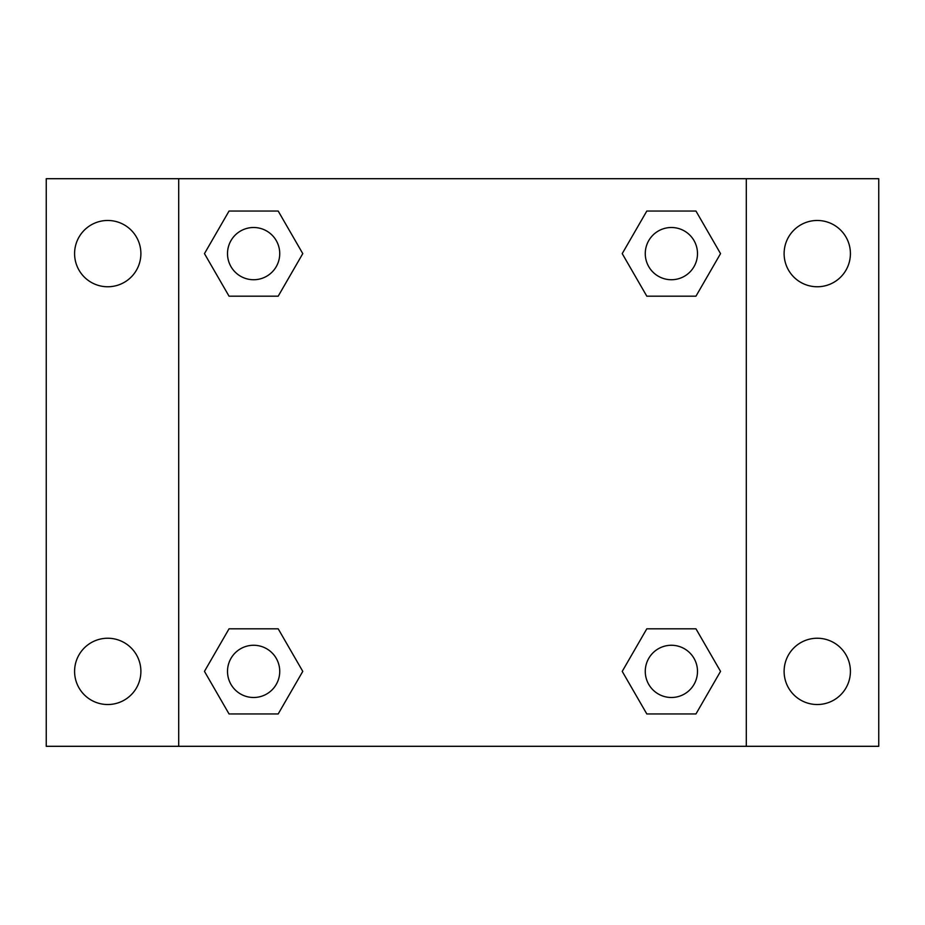 <?xml version="1.0" encoding="UTF-8"?>
<svg xmlns="http://www.w3.org/2000/svg" width="925" height="925" viewBox="0 0 925 925"><rect width="100%" height="100%" fill="white"/><g stroke="black" fill="none" stroke-linecap="round" stroke-linejoin="round"><path stroke-width="1.39" d="M46.25 178.698L878.75 178.698L878.75 746.302L46.25 746.302L46.25 178.698M817.261 220.474A33.15 33.15 0 0 1 850.41 253.623A33.15 33.15 0 0 1 817.261 286.762A33.15 33.15 0 0 1 784.111 253.623A33.15 33.15 0 0 1 817.261 220.474M817.261 638.238A33.15 33.15 0 0 1 850.41 671.377A33.15 33.15 0 0 1 817.261 704.526A33.15 33.15 0 0 1 784.111 671.377A33.15 33.15 0 0 1 817.261 638.238M107.739 638.238A33.15 33.15 0 0 1 140.889 671.377A33.15 33.15 0 0 1 107.739 704.526A33.15 33.15 0 0 1 74.59 671.377A33.15 33.15 0 0 1 107.739 638.238M107.739 220.474A33.15 33.15 0 0 1 140.889 253.623A33.15 33.15 0 0 1 107.739 286.762A33.15 33.15 0 0 1 74.59 253.623A33.15 33.15 0 0 1 107.739 220.474M229.042 628.815L278.194 628.815L302.776 671.377L278.194 713.95L229.042 713.95L204.46 671.377L229.042 628.815L278.194 628.815L229.042 628.815M646.806 211.05L695.958 211.05L720.54 253.623L695.958 296.185L646.806 296.185L622.224 253.623L646.806 211.05L695.958 211.05L646.806 211.05M178.698 746.302L178.698 178.698M746.302 178.698L746.302 746.302M229.042 211.05L278.194 211.05L302.776 253.623L278.194 296.185L229.042 296.185L204.46 253.623L229.042 211.05L278.194 211.05L229.042 211.05M646.806 628.815L695.958 628.815L720.54 671.377L695.958 713.95L646.806 713.95L622.224 671.377L646.806 628.815L695.958 628.815L646.806 628.815M695.958 713.95L646.806 713.95L695.958 713.95M697.496 671.377A26.108 26.108 0 0 0 658.322 648.772A26.108 26.108 0 0 0 658.322 693.993A26.108 26.108 0 0 0 697.496 671.377M278.194 713.95L229.042 713.95L278.194 713.95M279.732 671.377A26.108 26.108 0 0 0 240.558 648.772A26.108 26.108 0 0 0 240.558 693.993A26.108 26.108 0 0 0 279.732 671.377M695.958 296.185L646.806 296.185L695.958 296.185M697.496 253.623A26.108 26.108 0 0 0 658.322 231.007A26.108 26.108 0 0 0 658.322 276.228A26.108 26.108 0 0 0 697.496 253.623M278.194 296.185L229.042 296.185L278.194 296.185M279.732 253.623A26.108 26.108 0 0 0 240.558 231.007A26.108 26.108 0 0 0 240.558 276.228A26.108 26.108 0 0 0 279.732 253.623"/></g></svg>
